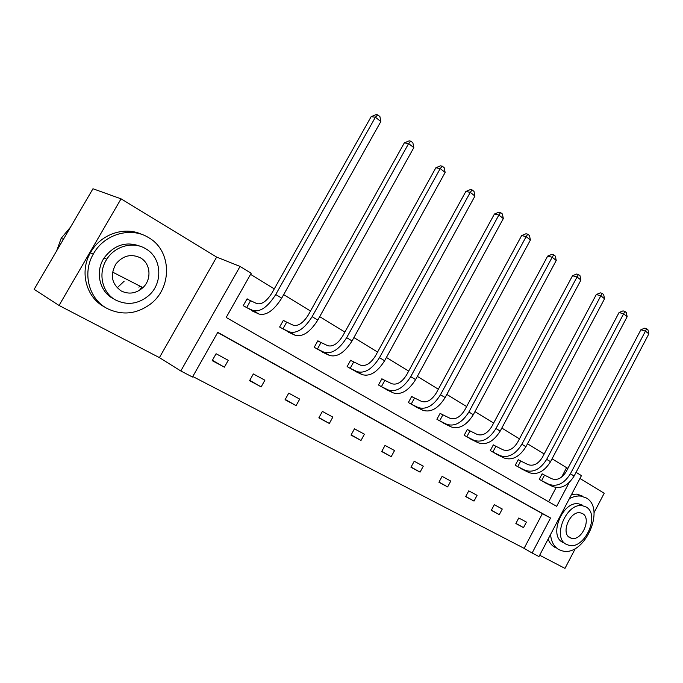 <?xml version="1.0" encoding="UTF-8"?>
<svg xmlns="http://www.w3.org/2000/svg" width="683" height="683" viewBox="0 0 683 683"><rect width="100%" height="100%" fill="white"/><g stroke="black" fill="none" stroke-linecap="round" stroke-linejoin="round"><path stroke-width="1.02" d="M142.124 287.219L139.972 289.413M539.664 555.228L564.978 568.384L575.419 548.372M593.997 512.796L604.199 493.246L579.952 478.467M59.045 305.463L34.15 289.336L92.965 188.756L121.053 198.838L59.045 305.463L159.404 357.619L180.799 370.971L240.057 266.421L251.182 273.243L226.184 317.458L556.662 506.342L569.152 482.582M576.068 472.329L581.446 475.624L538.964 556.56L532.125 553.017L550.532 518.004L217.775 332.331L192.495 377.033L180.799 370.971M192.794 376.512L524.109 548.338L532.125 553.017M285.904 321.847L283.368 320.336L279.629 327.012L291.052 333.364M352.94 361.597L350.635 360.231L347.126 366.609L357.457 372.38M413.778 397.677L411.687 396.439L408.366 402.535L417.757 407.802M469.238 430.572L467.326 429.436L464.184 435.276L472.756 440.1M520.011 460.675L518.252 459.633L515.272 465.251L523.135 469.682M548.637 501.757L556.116 487.56M561.614 477.118L566.591 467.684L552.069 458.805M544.18 453.973L527.498 443.771M519.464 438.853L501.817 428.062M493.638 423.059L474.958 411.627M466.617 406.53L446.827 394.424M438.332 389.225L417.347 376.384M408.682 371.082L386.407 357.457M377.571 352.052L353.905 337.573M344.889 332.058L319.704 316.656M310.5 311.021L283.684 294.621M274.284 288.866L250.559 274.353M543.813 474.796L542.131 473.797L539.229 479.304L546.759 483.555M495.175 445.948L493.339 444.864L490.283 450.592L498.488 455.211M442.132 414.496L440.134 413.309L436.907 419.277L445.871 424.314M384.077 380.064L381.882 378.766L378.467 384.999L388.311 390.505M320.259 342.217L317.843 340.783L314.214 347.297L325.074 353.35M249.765 300.409L247.092 298.821L243.233 305.66L255.271 312.327M159.404 357.619L216.656 257.09L121.053 198.838M216.656 257.09L240.057 266.421M566.591 467.684L567.94 468.316M524.109 548.338L542.379 513.642L217.672 332.51M542.379 513.642L550.532 518.004M216.093 353.734L228.25 360.325L224.391 367.172L212.2 360.633L216.093 353.734M253.35 373.942L264.884 380.209L261.154 386.894L249.577 380.679L253.35 373.942M288.738 393.143L299.709 399.103L296.089 405.634L285.076 399.726L288.738 393.143M322.402 411.414L332.843 417.082L329.334 423.469L318.85 417.842L322.402 411.414M354.46 428.813L364.415 434.209L361 440.458L351.019 435.097L354.46 428.813M385.033 445.401L394.535 450.549L391.214 456.662L381.686 451.548L385.033 445.401M414.214 461.23L423.289 466.156L420.062 472.132L410.961 467.257L414.214 461.23M442.097 476.367L450.771 481.071L447.63 486.928L438.93 482.258L442.097 476.367M468.769 490.838L477.075 495.346L474.019 501.083L465.686 496.609L468.769 490.838M494.313 504.694L502.27 509.014L499.282 514.632L491.299 510.355L494.313 504.694M518.781 517.979L526.414 522.111L523.502 527.626L515.853 523.519L518.781 517.979M515.93 523.374L523.502 527.626M491.384 510.192L499.282 514.632M465.772 496.439L474.019 501.083M439.024 482.078L447.63 486.928M411.064 467.061L420.062 472.132M381.797 451.335L391.214 456.662M351.139 434.866L361 440.458M318.995 417.595L329.334 423.469M285.229 399.453L296.089 405.634M249.747 380.371L261.154 386.894M212.396 360.291L224.391 367.172M542.08 473.9L551.873 478.783C557.285 480.601 562.041 478.262 566.139 471.74L640.893 329.752L644.761 328.156L646.588 328.702L647.945 329.787L648.85 333.842L574.121 476.034C567.957 485.826 560.811 489.318 552.684 486.518L545.025 482.702M648.85 333.842L645.435 331.144L570.407 473.78C564.226 483.598 557.072 487.116 548.944 484.324L540.91 480.294M646.588 328.702L645.435 331.144L640.893 329.752M544.522 475.163L541.61 480.661M550.541 534.499C551.249 541.815 554.058 546.87 558.984 549.653L562.305 550.882C584.341 557.226 606.248 508.272 586.082 497.873L580.866 496.097C577.178 495.662 573.327 496.541 569.323 498.727M566.412 544.377L568.999 545.324C584.887 549.687 600.528 514.29 585.988 506.948L582.42 505.719C566.472 502.338 551.77 537.794 566.412 544.377M582.514 513.582L580.328 512.822C570.057 510.525 560.478 533.372 569.904 537.7L571.68 538.349C581.925 541.047 591.905 518.226 582.514 513.582M562.792 542.37C548.159 535.788 562.801 500.468 578.74 503.866L582.3 505.087M582.095 495.901L576.887 494.125L571.611 494.355M548.125 539.118C549.636 542.976 551.958 545.751 555.091 547.459M107.513 308.682C122.317 315.631 136.557 314.137 150.243 304.208C172.509 287.859 171.928 250.567 148.527 237.582C130.914 226.423 103.978 234.064 93.247 254.17C81.969 273.388 89.123 299.487 107.513 308.682M115.973 300.187C127.328 305.523 138.103 304.097 148.305 295.927C163.305 283.547 162.05 257.679 145.65 248.714C133.356 241.099 114.975 245.88 106.77 259.267C97.49 273.14 102.168 293.195 115.973 300.187M140.399 257.824C131.179 253.521 123.051 255.51 116.016 263.809C109.852 274.95 111.594 284.008 121.267 291.001C128.976 294.629 136.199 293.502 142.926 287.628C151.942 279.381 150.67 263.365 140.399 257.824M118.074 286.98L124.144 281.217M138.888 287.159L139.947 286.109M70.537 227.106L61.18 238.299L56.706 250.763M113.284 298.676C99.53 291.701 94.86 271.749 104.098 257.952C114.351 244.565 126.79 240.817 141.407 246.708M142.209 234.593C124.733 225.945 100.452 234.107 90.421 252.77C79.202 271.868 86.34 297.831 104.653 307M518.201 459.736L528.036 464.628C533.432 466.412 538.23 463.979 542.413 457.32L619.071 312.515L623.024 310.876L624.843 311.405L626.26 312.541L627.173 316.673L550.541 461.691C544.24 471.697 537.043 475.317 528.932 472.568L521.317 468.794M627.173 316.673L623.613 313.856L546.673 459.343C540.347 469.375 533.133 473.02 525.031 470.28L517.031 466.284M624.843 311.405L623.613 313.856L619.071 312.515M520.719 461.042L517.74 466.651M493.288 444.975L503.158 449.858C508.536 451.6 513.368 449.072 517.646 442.268L596.302 294.527L600.34 292.853L602.158 293.366L603.635 294.544L604.557 298.753L525.927 446.725C519.49 456.936 512.233 460.701 504.148 458.02L496.592 454.289M604.557 298.753L600.835 295.807L521.88 444.257C515.417 454.511 508.152 458.302 500.076 455.629L492.119 451.668M602.158 293.366L600.835 295.807L596.302 294.527M495.884 446.315L492.827 452.035M467.266 429.547L477.169 434.431C482.531 436.121 487.397 433.492 491.769 426.542L572.525 275.744L576.648 274.028L578.458 274.515L580.012 275.744L580.934 280.039L500.204 431.075C493.621 441.517 486.305 445.436 478.271 442.815L470.775 439.143M580.934 280.039L577.05 276.965L495.978 428.506C489.361 438.981 482.044 442.925 474.011 440.322L466.105 436.403M578.458 274.515L577.05 276.965L572.525 275.744M469.955 430.939L466.822 436.779M440.065 413.428L450.003 418.295C455.322 419.934 460.222 417.202 464.705 410.09L547.664 256.108L551.881 254.349L553.691 254.81L555.313 256.099L556.235 260.479L473.302 414.709C466.557 425.389 459.189 429.462 451.207 426.926L443.796 423.323M556.235 260.479L552.18 257.26L468.871 412.011C462.101 422.734 454.733 426.841 446.759 424.314L438.913 420.455M553.691 254.81L552.18 257.26L547.664 256.108M442.857 414.863L439.639 420.83M411.61 396.567L421.565 401.416C426.841 402.996 431.776 400.144 436.36 392.862L521.658 235.558L525.97 233.765L527.771 234.192L529.47 235.541L530.401 240.006L445.128 397.566C438.221 408.502 430.811 412.745 422.888 410.295L415.58 406.769M530.401 240.006L526.149 236.642L440.492 394.748C433.56 405.728 426.132 409.996 418.227 407.555L410.466 403.764M527.771 234.192L526.149 236.642L521.658 235.558M414.504 398.052L411.192 404.14M381.806 378.903L391.777 383.726C396.994 385.229 401.954 382.258 406.658 374.805L494.415 214.035L498.829 212.2L500.613 212.592L502.398 214.01L503.328 218.569L415.597 379.603C408.519 390.804 401.066 395.226 393.22 392.879L386.032 389.43M503.328 218.569L498.872 215.034L410.731 376.64C403.627 387.884 396.166 392.341 388.337 390.002L380.67 386.288M500.613 212.592L498.872 215.034L494.415 214.035M384.811 380.44L381.404 386.663M350.558 360.385L360.522 365.166C365.678 366.6 370.664 363.493 375.479 355.86L465.849 191.462L470.365 189.584L472.141 189.942L474.011 191.428L474.941 196.081L384.606 360.752C377.349 372.226 369.853 376.845 362.11 374.6L355.058 371.262M474.941 196.081L470.263 192.375L379.492 357.644C372.209 369.161 364.705 373.814 356.987 371.595L349.431 367.958M472.141 189.942L470.263 192.375L465.849 191.462M353.674 361.973L350.166 368.342M317.749 340.937L327.703 345.683C332.775 347.024 337.786 343.78 342.729 335.951L435.856 167.77L440.484 165.841L442.243 166.157L444.198 167.719L445.137 172.466L352.044 340.945C344.599 352.701 337.069 357.533 329.445 355.416L322.547 352.189M445.137 172.466L440.228 168.573L346.665 337.675C339.195 349.483 331.656 354.34 324.058 352.257L316.639 348.723M442.243 166.157L440.228 168.573L435.856 167.77M320.993 342.593L317.382 349.098M283.274 320.506L293.195 325.193C298.172 326.431 303.201 323.042 308.281 315.008L404.336 142.867L409.083 140.886L410.807 141.15L412.874 142.798L413.813 147.648L317.783 320.105C310.142 332.169 302.586 337.223 295.107 335.251L288.388 332.151M413.813 147.648L408.639 143.558L312.131 316.664C304.456 328.779 296.892 333.867 289.438 331.921L282.181 328.506M410.807 141.15L408.639 143.558L404.336 142.867M286.647 322.222L282.924 328.89M246.99 299.009L256.868 303.628C261.734 304.755 266.771 301.194 271.988 292.956L371.151 116.656L376.026 114.616L377.725 114.838L379.902 116.562L380.841 121.531L281.695 298.155C273.849 310.534 266.268 315.828 258.959 314.026L252.454 311.064M380.841 121.531L375.394 117.22L275.736 294.527C267.847 306.966 260.266 312.293 252.983 310.517L245.914 307.23M377.725 114.838L375.394 117.22L371.151 116.656M250.507 300.785L246.657 307.615M552.684 486.518L548.944 484.324M574.121 476.034L570.407 473.78M528.932 472.568L525.031 470.28M550.541 461.691L546.673 459.343M504.148 458.02L500.076 455.629M525.927 446.725L521.88 444.257M478.271 442.815L474.011 440.322M500.204 431.075L495.978 428.506M451.207 426.926L446.759 424.314M473.302 414.709L468.871 412.011M422.888 410.295L418.227 407.555M445.128 397.566L440.492 394.748M393.22 392.879L388.337 390.002M415.597 379.603L410.731 376.64M362.11 374.6L356.987 371.595M384.606 360.752L379.492 357.644M329.445 355.416L324.058 352.257M352.044 340.945L346.665 337.675M295.107 335.251L289.438 331.921M317.783 320.105L312.131 316.664M258.959 314.026L252.983 310.517M281.695 298.155L275.736 294.527M568.427 536.582L571.68 538.349M578.74 503.866L582.42 505.719M580.866 496.097L576.887 494.125M63.365 239.374L61.18 238.299M112.558 272.09L142.926 287.628M104.098 257.952L106.77 259.267M93.247 254.17L90.421 252.77"/></g></svg>

